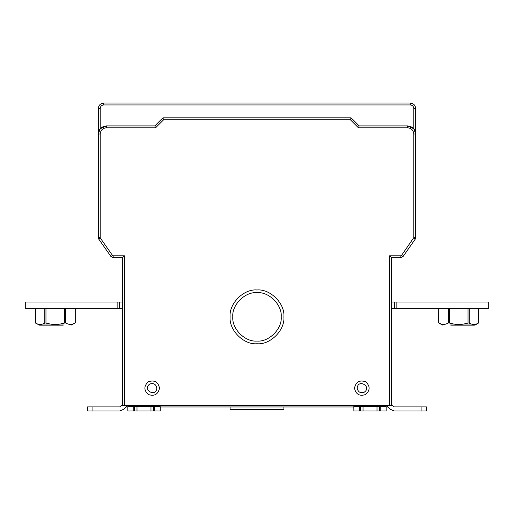 <?xml version="1.0" encoding="UTF-8"?>
<svg xmlns="http://www.w3.org/2000/svg" width="514" height="514" viewBox="0 0 514 514"><rect width="100%" height="100%" fill="white"/><g stroke="black" fill="none" stroke-linecap="round" stroke-linejoin="round"><path stroke-width="0.77" d="M353.844 410.949L359.267 410.949L359.267 406.915L363.032 406.915L363.032 410.949L386.155 410.949L386.155 406.915L386.13 406.523L353.857 406.523L353.857 405.61L353.883 410.949L353.838 406.959M160.201 406.959L160.207 410.949M445.252 302.026L465.421 302.026C473.998 302.026 473.998 302.026 465.421 302.026L465.433 302.026C474.011 302.026 474.011 302.026 465.433 302.026L445.265 302.026M438.898 323.036L438.917 323.036C442.027 324.842 445.13 324.842 448.234 323.036L449.397 323.036C455.61 324.842 461.823 324.842 468.036 323.036L469.198 323.036C472.302 324.842 475.411 324.842 478.515 323.036L475.167 324.976L450.489 324.976C439.997 324.976 439.997 324.976 450.489 324.976L475.167 324.976L450.829 325.156C440.761 325.156 440.761 325.156 450.829 325.156L474.493 325.156M391.475 302.026L488.294 302.026L488.3 308.747L391.475 308.747L394.707 308.747L394.707 302.026L488.3 302.026M488.281 302.026L396.866 302.026L396.859 308.747L394.707 308.747M35.485 308.747L35.485 323.036C38.589 324.842 41.698 324.842 44.802 323.036L44.802 308.747L75.083 308.747L75.083 323.036C71.973 324.842 68.87 324.842 65.766 323.036L64.603 323.036L64.603 308.747M68.728 302.026L48.56 302.026C39.983 302.026 39.983 302.026 48.56 302.026L41.84 302.026M122.531 308.747L117.141 308.747L122.531 308.747M87.528 406.915L92.918 406.915L92.918 410.949L87.528 410.949L87.528 406.915L87.528 410.949L87.541 406.915L87.541 410.949L119.749 410.949L110.683 410.949L119.736 410.949L123.521 409.375L127.543 405.61M123.54 409.375L119.736 410.949L123.553 409.375L127.568 405.61M92.918 406.915L119.717 406.915L122.531 404.659L119.704 406.915M414.38 129.592L415.376 131.796M98.457 132.567L99.632 129.579M388.012 406.959L390.428 409.375L394.232 410.949L403.323 410.949M230.111 406.959L230.111 409.645L283.895 409.645L283.895 406.959M388.038 406.959L386.155 406.959M353.85 406.959L160.156 406.959M127.851 406.959L125.969 406.959M150.975 406.915L150.975 410.949L136.994 410.949L136.994 406.915L153.66 406.915L153.66 410.949L150.975 410.949M136.994 410.949L134.302 410.949L134.302 406.915L136.994 406.915M134.302 410.949L127.851 410.949L127.851 406.915L134.302 406.915M127.877 406.915L127.877 405.61M160.124 410.949L160.156 405.61L160.124 410.949L153.66 410.949M153.66 406.915L160.124 406.915M363.019 410.949L377 410.949L363.032 410.949L377 410.949L377 406.915L363.019 406.915M377.013 410.949L377 406.915M379.705 410.949L379.705 406.915L377.013 406.915M379.705 406.915L380.784 406.915L380.784 410.949M386.155 410.949L386.155 406.915L380.784 406.915M359.267 410.949L363.032 410.949M359.267 406.915L353.883 406.915L353.883 410.949M360.346 406.915L360.346 410.949M353.857 406.523L353.883 406.915M386.13 406.523L386.13 405.61M478.515 323.036L478.515 308.747L438.917 308.747L438.917 323.036M445.272 302.026L465.44 302.026C474.017 302.026 474.017 302.026 465.44 302.026L445.272 302.026M478.515 308.747L469.198 308.747L469.198 323.036M421.088 410.949L426.466 410.949L426.466 406.915L421.088 406.915L421.088 410.949L394.289 410.949L390.486 409.375L386.464 405.61M386.438 405.61L390.454 409.375L394.289 410.949M391.475 404.659L394.289 406.915L421.088 406.915M257 341.065C268.976 342.151 282.289 328.838 281.209 316.862C282.289 304.886 268.976 291.573 257 292.659C245.03 291.573 231.718 304.886 232.797 316.862C231.718 328.838 245.03 342.151 257 341.065M257 343.757C243.694 344.958 228.903 330.168 230.111 316.862C228.903 303.556 243.694 288.765 257 289.967C270.306 288.765 285.097 303.556 283.895 316.862C285.097 330.168 270.306 344.958 257 343.757M257 289.967L256.563 289.973M354.493 388.134C355.836 381.908 359.53 379.775 365.589 381.729C370.305 385.995 370.305 390.267 365.589 394.54C359.53 396.487 355.836 394.354 354.493 388.134C355.836 394.354 359.53 396.487 365.589 394.54C370.305 390.267 370.305 385.995 365.589 381.729C359.53 379.775 355.836 381.908 354.493 388.134M159.513 388.134C158.171 394.354 154.476 396.487 148.417 394.54C143.702 390.267 143.702 385.995 148.417 381.729C154.476 379.775 158.171 381.908 159.513 388.134C158.171 381.908 154.476 379.775 148.417 381.729C143.702 385.995 143.702 390.267 148.417 394.54C154.476 396.487 158.171 394.354 159.513 388.134M391.475 257.694L389.593 255.811L389.593 405.61L391.475 405.61L391.475 257.694L400.83 257.694L403.034 256.55L415.19 239.183L415.678 237.641L415.678 133.981L413.796 128.796L413.796 108.428C413.577 106.321 412.408 105.158 410.3 104.933L103.706 104.933C101.599 105.158 100.429 106.321 100.211 108.428L100.211 128.789L106.398 125.911L154.804 125.911L162.874 117.847L351.133 117.847L350.355 119.73L358.419 127.793L407.608 127.793C411.341 128.192 413.404 130.248 413.796 133.981L413.796 237.641L415.678 237.641M44.525 325.156L63.171 325.156C73.239 325.156 73.239 325.156 63.171 325.156L39.507 325.156L35.305 322.94L35.305 308.747M44.802 323.036L45.964 323.036C52.177 324.842 58.39 324.842 64.603 323.036M117.141 302.026L117.141 308.747L25.7 308.747L25.7 302.026L119.293 302.026L119.293 308.747M122.531 302.026L119.293 302.026M389.593 405.61L122.531 405.61L122.531 257.694L113.176 257.694L110.973 256.55L98.81 239.183L98.328 237.641L98.328 133.981L100.211 133.981C100.603 130.248 102.665 128.192 106.398 127.793L106.398 125.911C101.528 126.425 98.842 129.117 98.328 133.981L100.211 128.796L98.328 133.981L98.328 108.428C98.669 105.19 100.461 103.398 103.706 103.051L410.3 103.051C413.545 103.398 415.338 105.19 415.678 108.428L415.678 133.981L413.796 128.796L407.608 125.911C412.479 126.425 415.164 129.117 415.678 133.981L413.796 133.981M98.328 133.981L100.211 128.796M407.608 127.793L407.608 125.911L359.202 125.911L351.133 117.847M162.874 117.847L163.651 119.73L350.355 119.73M154.804 125.911L155.581 127.793L163.651 119.73M122.531 257.694L124.414 255.811L113.176 255.811L112.515 255.471L110.973 256.55M92.905 410.949L119.749 410.949M359.202 125.911L358.419 127.793M438.738 308.747L438.718 322.953L442.92 325.156M137.007 410.949L137.007 406.915M133.222 406.915L133.222 410.949M160.15 406.523L127.877 406.523M154.74 410.949L154.74 406.915M448.234 323.036L448.234 308.747M449.397 308.747L449.397 323.036M468.036 323.036L468.036 308.747M357.185 388.134C358.033 392.092 360.391 393.448 364.246 392.208C372.303 386.669 357.95 378.381 357.185 388.134M156.821 388.134C155.967 384.17 153.615 382.814 149.76 384.054C141.703 389.593 156.057 397.881 156.821 388.134M413.796 237.641L401.492 255.471L403.034 256.55M415.19 239.183L413.648 238.104M401.492 255.471L400.83 255.811L389.593 255.811M400.83 257.694L400.83 255.811M38.833 324.976L63.511 324.976C74.003 324.976 74.003 324.976 63.511 324.976L38.833 324.976M45.964 308.747L45.964 323.036M65.766 308.747L65.766 323.036M100.211 108.428L98.328 108.428M103.706 103.051L103.706 104.933M410.3 104.933L410.3 103.051M413.796 108.428L415.678 108.428M106.398 127.793L155.581 127.793M98.81 239.183L100.352 238.104L100.211 237.641L98.328 237.641M100.211 237.641L100.211 133.981M112.515 255.471L100.352 238.104M113.176 257.694L113.176 255.811M124.414 405.61L124.414 255.811M75.262 308.747L75.262 322.953L71.06 325.156M127.851 410.949L127.851 406.915M442.258 324.976L438.731 322.94L442.265 324.976M478.695 308.747L478.695 322.94M426.466 410.949L426.466 406.915"/></g></svg>
